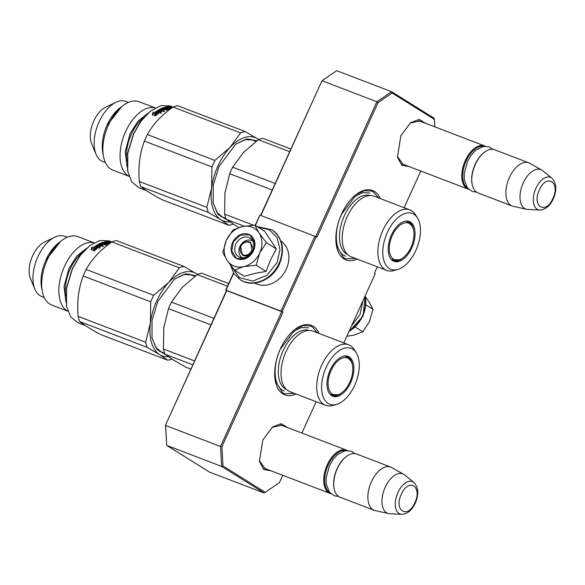<?xml version="1.0" encoding="UTF-8"?>
<svg xmlns="http://www.w3.org/2000/svg" width="585" height="585" viewBox="0 0 585 585"><rect width="100%" height="100%" fill="white"/><g stroke="black" fill="none" stroke-linecap="round" stroke-linejoin="round"><path stroke-width="0.88" d="M266.263 468.987L265.122 468.658L259.316 460.658M404.286 164.721L403.145 164.385L397.339 156.385M319.169 333.494A37.184 20.687 110.9 0 0 295.045 329.37A37.184 20.687 110.9 0 0 280.339 349.018A37.184 20.687 110.9 0 0 275.301 380.967A37.184 20.687 110.9 0 0 296.017 393.997M380.36 198.6A37.184 20.687 110.9 0 0 356.236 194.469A37.184 20.687 110.9 0 0 341.53 214.117A37.184 20.687 110.9 0 0 336.492 246.066A37.184 20.687 110.9 0 0 357.208 259.096M271.206 470.881L263.659 469.448L259.44 461.404L262.811 440.022L272.661 426.867L281.173 423.701L287.74 427.664M409.229 166.608L401.683 165.182L397.464 157.131L400.835 135.749L410.685 122.601L419.196 119.428L425.763 123.398M434.823 126.865L434.414 119.406L392.155 93.008L377.976 102.711L316.953 237.239L316.163 236.742L282.167 311.688L282.957 312.185L221.934 446.706L222.995 465.931L265.246 492.321L279.425 482.625L282.752 475.298M301.897 433.083L316.134 401.698M343.812 342.927L375.241 273.648L374.451 273.151L377.332 266.797M404.14 207.697L420.776 171.032M222.995 465.931L221.62 466.413L264.266 493.053L209.371 472.044L166.725 445.404L165.628 425.485L220.523 446.487L221.62 466.413L166.725 445.404L165.504 425.112L226.527 290.584L281.714 311.593L220.523 446.487L221.934 446.706M279.425 482.625L265.246 492.321M434.414 119.406L434.245 118.331L391.599 91.691L392.155 93.008M377.976 102.711L376.901 101.746L315.754 236.552M391.599 91.691L376.901 101.746L322.013 80.745L336.704 70.69L391.599 91.691M255.133 225.283L260.025 215.148L316.163 236.742M314.92 236.157L280.924 311.096L225.737 290.094L233.525 272.924M282.167 311.688L280.924 311.096M226.527 290.584L225.737 290.094M281.714 311.593L282.957 312.185M410.1 123.062L419.752 120.993L420.827 121.504M272.076 427.335L281.729 425.258L282.804 425.778M260.639 215.382L322.013 80.745L260.888 215.477M226.029 290.094L233.7 273.195M255.36 225.43L260.025 215.148M226.819 290.584L165.504 425.112M294.723 329.618L302.898 325.604L310.364 325.969L312.324 326.949L317.465 332.843M294.306 393.339L284.434 393.72L282.475 392.747L275.221 380.506M355.914 194.725L364.089 190.703L371.555 191.076L373.515 192.048L378.656 197.942M355.497 258.446L345.633 258.826L343.673 257.846L336.412 245.612M402.063 163.873L468.073 189.13A23.137 12.87 110.9 0 1 465.287 160.619A23.137 12.87 -69.1 0 1 484.614 145.914A23.137 12.87 -69.1 0 1 485.309 146.228M468.073 189.13A23.137 12.87 110.9 0 0 468.804 189.364M467.62 188.107A22.471 12.504 110.9 0 1 466.113 161.014A22.471 12.504 -69.1 0 1 483.59 146.374M484.446 152.224A23.137 12.87 -69.1 0 0 475.291 164.444A23.137 12.87 110.9 0 0 472.161 184.326L472.051 183.756A22.471 12.504 110.9 0 1 475.093 164.444A22.471 12.504 -69.1 0 1 483.985 152.568L484.446 152.224A23.137 12.87 -69.1 0 1 494.617 149.745L528.73 162.798A23.137 12.87 -69.1 0 1 529.696 163.252L541.71 170.016A21.104 11.744 -69.1 0 1 542.675 170.674L551.926 178.191A17.338 9.645 110.9 0 0 535.926 188.319A17.338 9.645 110.9 0 0 539.736 210.044L527.831 209.459A21.104 11.744 110.9 0 1 526.668 209.306L513.213 206.322A23.137 12.87 110.9 0 1 512.197 206.015A23.137 12.87 110.9 0 1 509.403 177.504A23.137 12.87 -69.1 0 1 528.73 162.798M472.161 184.326A23.137 12.87 110.9 0 0 478.077 192.962L512.197 206.015M526.668 209.306A21.104 11.744 110.9 0 1 523.202 183.017A21.104 11.744 -69.1 0 1 541.71 170.016M264.04 468.139L330.05 493.404A23.137 12.87 110.9 0 1 327.264 464.885A23.137 12.87 -69.1 0 1 346.591 450.187A23.137 12.87 -69.1 0 1 347.285 450.501M330.05 493.404A23.137 12.87 110.9 0 0 330.781 493.638M329.596 492.38A22.471 12.504 110.9 0 1 328.09 465.28A22.471 12.504 -69.1 0 1 345.567 450.64M346.422 456.49A23.137 12.87 -69.1 0 0 337.267 468.717A23.137 12.87 110.9 0 0 334.137 488.592L334.028 488.029A22.471 12.504 110.9 0 1 337.07 468.717A22.471 12.504 -69.1 0 1 345.962 456.841L346.422 456.49A23.137 12.87 -69.1 0 1 356.594 454.018L390.707 467.071A23.137 12.87 -69.1 0 1 391.672 467.525L403.687 474.289A21.104 11.744 -69.1 0 1 404.652 474.947L413.902 482.457A17.338 9.645 110.9 0 0 397.902 492.592A17.338 9.645 110.9 0 0 401.712 514.31L389.807 513.732A21.104 11.744 110.9 0 1 388.645 513.579L375.19 510.588A23.137 12.87 110.9 0 1 374.173 510.288A23.137 12.87 110.9 0 1 371.38 481.769A23.137 12.87 -69.1 0 1 390.707 467.071M334.137 488.592A23.137 12.87 110.9 0 0 340.053 497.228L374.173 510.288M388.645 513.579A21.104 11.744 110.9 0 1 385.179 487.283A21.104 11.744 -69.1 0 1 403.687 474.289M242.234 257.788A9.916 8.19 122 0 1 239.916 246.519A9.916 8.19 -58 0 1 252.735 240.976M251.579 250.636A6.94 5.733 122 0 1 243.338 254.87A6.94 5.733 122 0 1 240.808 246.512A6.94 5.733 -58 0 1 249.049 242.278A6.94 5.733 -58 0 1 251.579 250.636M243.382 255.667L242.483 255.221L240.611 246.512C242.855 242.461 245.868 240.918 249.634 241.876L250.534 242.322L252.406 251.031C250.161 255.082 247.148 256.632 243.382 255.667M251.872 227.119A21.484 17.747 -58 0 0 242.351 226.534L254.826 225.093L258.899 232.735A21.484 17.747 -58 0 0 251.872 227.119M234.417 270.087L227.046 260.288A21.484 17.747 -58 0 0 243.484 266.716L234.417 270.087L244.318 276.274L254.95 273.407L266.095 271.403L270.767 259.462L276.295 248.91L264.727 231.28L254.826 225.093M248.786 237.495A10.91 9.009 122 0 1 250.073 238.139A10.91 9.009 122 0 1 252.376 251.411A10.91 9.009 122 0 1 239.806 257.283A10.91 9.009 122 0 1 238.519 256.639A10.91 9.009 122 0 1 236.216 243.367A10.91 9.009 122 0 1 248.786 237.495M258.197 227.199L269.305 229.7L277.158 237.81L279.966 249.663L277.071 262.555L266.892 275.396L252.735 281.063L239.389 277.634L231.36 266.277M248.61 234.307A13.55 11.195 122 0 1 253.546 250.629A13.55 11.195 122 0 1 237.459 258.892A13.55 11.195 122 0 1 232.516 242.578A13.55 11.195 122 0 1 248.61 234.307M226.358 240.223C229.905 232.94 235.236 228.377 242.351 226.534L233.049 229.964L226.358 240.223C223.229 247.66 223.455 254.351 227.046 260.288L222.841 252.464L226.358 240.223M243.484 266.716L243.945 266.614A21.484 17.747 122 0 0 259.601 253.217L259.813 252.742A21.484 17.747 122 0 0 259.148 233.101L258.899 232.735M259.148 233.101L266.394 242.724L259.813 252.742M276.295 248.91L266.394 242.724M259.601 253.217L256.186 265.224L243.945 266.614M266.095 271.403L256.186 265.224M248.632 234.709L250.197 235.484L254.621 242.387L252.983 251.572L246.153 258.175L237.751 258.687L236.186 257.912L231.762 251.016L233.4 241.824L240.23 235.228L248.632 234.709M351.57 325.816L360.016 314.489L362.824 301.012M365.457 296.778L368.923 301.677L372.996 309.311L369.376 321.794L362.795 331.812L353.72 335.19L346.825 336.287M355.219 327.081L362.795 331.812M365.961 304.917L372.996 309.311M280.924 241.064A24.789 20.475 122 0 1 286.358 269.012A24.789 20.475 122 0 1 256.925 284.127A24.789 20.475 122 0 1 254.68 283.082M313.019 331.139A32.387 18.018 110.9 0 0 285.963 351.724A32.387 18.018 -69.1 0 0 289.867 391.643L325.516 405.288A32.387 18.018 -69.1 0 1 321.618 365.369A32.387 18.018 110.9 0 1 348.675 344.784L313.019 331.139M228.698 283.564L201.649 273.21A49.579 27.583 110.9 0 0 197.196 274.614L227.499 286.211M181.884 287.754A44.621 24.819 -69.1 0 1 182.11 287.513L171.471 302.109A49.579 27.583 110.9 0 0 168.509 308.631L210.973 324.88M171.471 302.109L213.927 318.357M168.509 308.631L163.756 327.98A44.621 24.819 -69.1 0 1 163.917 326.766M197.196 274.614L182.11 287.513A44.621 24.819 110.9 0 1 182.564 287.03M190.915 369.091L185.591 367.051L173.043 359.753L164.933 354.152A49.579 27.583 110.9 0 1 163.442 349.033L163.756 327.98A44.621 24.819 110.9 0 0 163.683 328.543M163.442 349.033L194.608 360.96M164.933 354.152L192.845 364.828M336.58 404.374A29.908 16.636 110.9 0 0 354.722 385.244A29.908 16.636 110.9 0 0 356.294 352.85A29.908 16.636 110.9 0 0 326.137 367.387A29.908 16.636 110.9 0 0 336.58 404.374L332.923 405.427A32.387 18.018 -69.1 0 1 325.516 405.288M286.453 389.486A31.612 17.587 -69.1 0 1 283.089 350.715A31.612 17.587 110.9 0 1 309.034 330.466M356.294 352.85L354.276 349.625A32.387 18.018 110.9 0 0 348.675 344.784M330.233 369.939A21.345 11.875 110.9 0 0 330.934 395.16A21.345 11.875 110.9 0 0 350.627 382.685A21.345 11.875 110.9 0 0 345.947 355.943A21.345 11.875 110.9 0 0 330.233 369.939M341.83 392.71A20.987 11.678 -69.1 0 1 331.9 395.518A20.987 11.678 -69.1 0 1 330.51 394.787M346.115 356.075A20.987 11.678 -69.1 0 1 348.558 358.225M352.426 365.04A20.987 11.678 110.9 0 0 346.905 356.323A20.987 11.678 110.9 0 0 345.377 355.936M284.332 391.116L282.504 390.202C273.656 385.222 272.581 365.647 280.252 349.362L293.699 331.432L301.45 327.52L308.544 327.841M197.598 274.445L183.873 266.402L116.349 240.567A49.579 27.583 110.9 0 0 111.896 241.963L179.412 267.806L168.773 282.409L153.687 295.301A49.579 27.583 110.9 0 0 152.144 298.525A49.579 27.583 110.9 0 0 150.733 301.823L150.418 322.876L145.658 342.225A49.579 27.583 -69.1 0 0 147.157 347.344L159.705 354.649L167.807 360.243L100.291 334.408C90.441 328.975 83.553 324.668 79.633 321.501L147.157 347.344M150.733 301.823L83.209 275.988A49.579 27.583 -69.1 0 1 84.628 272.683A49.579 27.583 110.9 0 1 86.163 269.466L153.687 295.301M67.823 311.132A36.614 20.365 -69.1 0 1 64.438 266.46A36.614 20.365 110.9 0 1 93.951 242.848M67.845 311.198L51.67 305.004A36.614 20.365 -69.1 0 1 42.303 291.345A36.614 20.365 -69.1 0 1 47.261 259.886A36.614 20.365 110.9 0 1 61.739 240.537A36.614 20.365 110.9 0 1 77.842 236.625L94.017 242.812M42.303 291.345L41.586 287.579A32.226 17.923 -69.1 0 1 45.952 259.894A32.226 17.923 110.9 0 1 58.697 242.863L61.739 240.537M44.211 297.458L41.747 296.515A32.226 17.923 -69.1 0 1 34.873 289.173A32.226 17.923 -69.1 0 1 37.864 256.8A32.226 17.923 110.9 0 1 54.763 237.203A32.226 17.923 110.9 0 1 64.781 236.318L67.246 237.261M34.873 289.173L30.478 278.628A22.639 12.592 -69.1 0 1 32.577 255.879A22.639 12.592 110.9 0 1 44.445 242.11L54.763 237.203M82.441 252.53A32.058 17.835 110.9 0 0 70.141 269.166A32.058 17.835 -69.1 0 0 65.71 296.237M66.478 305.918L66.471 287.937L72.291 268.712L79.969 255.608L89.505 245.802M85.373 325.596L77.761 322.679L70.646 316.836L66.558 306.335L66.58 288.229L72.489 268.705L80.284 255.404L89.812 245.568L99.867 240.479L109.066 240.881L111.896 241.963C100.357 250 91.779 259.162 86.163 269.466M197.533 274.475A44.621 24.819 110.9 0 0 196.421 273.707A44.621 24.819 110.9 0 0 168.773 282.409A44.621 24.819 110.9 0 0 150.418 322.876A44.621 24.819 -69.1 0 0 159.705 354.649A44.621 24.819 -69.1 0 0 168.451 356.74M79.633 321.501A49.579 27.583 -69.1 0 1 78.134 316.383L145.658 342.225M83.209 275.988C78.558 288.317 76.869 301.787 78.134 316.383M183.873 266.402A49.579 27.583 110.9 0 0 179.412 267.806M174.293 279.272L183.8 274.526L192.494 274.935L194.988 276.208M164.751 353.64L162.608 353.026L155.844 347.497L151.939 337.567M160.217 351.585A41.813 23.261 -69.1 0 1 159.793 351.534M165.423 354.532L156.853 349.347L152.012 337.991L152.034 320.426L157.767 301.494L174.564 279.06L185.789 273.824L195.646 275.725M171.866 359.007A49.579 27.583 -69.1 0 1 167.807 360.243M93.849 249.283L94.631 250.563A43.795 24.358 110.9 0 1 98.887 247.206L99.706 248.354L100.437 246.168L97.183 244.918L98.09 246.102A43.795 24.358 110.9 0 0 93.849 249.283M97.805 246.285L97.454 245.605M97.812 245.737L100.262 246.68M98.104 246.68A43.129 23.992 110.9 0 0 94.083 249.671M92.028 247.323L92.861 248.566L92.028 247.323L91.267 249.985M93.819 249.678A43.129 23.992 110.9 0 0 93.659 249.81L94.551 251.236M92.861 248.566A43.129 23.992 110.9 0 1 97.015 245.605L97.841 246.665A43.129 23.992 110.9 0 0 93.995 249.524M91.969 246.782L91.165 249.473L94.448 250.724L93.578 249.29A43.795 24.358 110.9 0 1 97.819 246.095L97.008 245.02A43.795 24.358 110.9 0 0 92.788 248.033M111.823 242.014A43.795 24.358 110.9 0 0 111.033 241.832L111.72 242.095M111.384 242.329A43.795 24.358 110.9 0 0 110.682 242.278L110.616 242.526M110.382 241.956L111.406 242.088A43.795 24.358 110.9 0 0 109.856 241.919L110.682 242.278M110.455 241.722A43.795 24.358 110.9 0 0 103.83 242.088L103.801 242.263M108.825 242.475L108.898 242.175A43.129 23.992 110.9 0 0 108.013 242.168M105.271 242.841L105.344 242.38A43.129 23.992 110.9 0 0 104.481 242.534M103.83 242.088L106.675 243.177A43.795 24.358 110.9 0 1 108.049 242.885L109.278 243.287L109.205 243.916M109.746 243.514L109.337 243.353A43.795 24.358 110.9 0 0 107.201 243.857L107.135 244.34M108.408 244.142A43.129 23.992 110.9 0 0 107.45 244.384M98.287 244.874A43.129 23.992 110.9 0 1 102.58 243.038L102.66 242.417A43.795 24.358 110.9 0 0 97.995 244.45L97.995 244.749M100.05 244.815A43.129 23.992 110.9 0 0 99.508 245.093L100.335 245.517A43.129 23.992 110.9 0 1 102.112 244.654L102.36 244.757M99.523 244.61L99.508 245.093M109.154 243.952A43.795 24.358 110.9 0 0 107.713 244.355L105.19 243.609A43.795 24.358 110.9 0 0 104.181 243.974L106.382 244.815A43.795 24.358 110.9 0 0 105.622 245.122L101.512 243.557A43.795 24.358 110.9 0 0 99.523 244.501L100.349 244.932A43.795 24.358 110.9 0 1 102.148 244.055L103.099 244.413A43.795 24.358 110.9 0 0 101.3 245.29L103.501 246.139A43.795 24.358 110.9 0 0 102.726 246.57L97.995 244.45M104.971 244.274A43.129 23.992 110.9 0 0 104.159 244.567M104.181 243.974L104.123 244.552M107.567 242.972L107.677 242.431A43.795 24.358 110.9 0 0 106.309 242.673L106.221 243.17M106.294 242.738A43.129 23.992 110.9 0 0 105.432 242.899M110.36 243.067L107.508 241.971A43.795 24.358 110.9 0 0 105.359 242.314L106.309 242.673M107.625 242.702L108.086 242.877M110.66 242.848L108.24 241.919A43.795 24.358 110.9 0 1 108.971 241.897L110.931 242.651M107.677 242.431L110.155 243.214M102.66 242.417L107.201 243.857M103.231 243.609A43.795 24.358 110.9 0 1 104.24 243.243L103.165 242.921A43.795 24.358 110.9 0 0 102.404 243.199L103.231 243.609L103.172 244.194M104.24 243.243L104.167 243.865A43.129 23.992 110.9 0 0 103.209 244.201M103.07 243.55A43.129 23.992 110.9 0 0 102.346 243.806L102.375 243.916M106.741 243.762A43.129 23.992 110.9 0 0 106.58 243.799L103.735 242.709M104.218 243.448L104.898 243.711M102.58 243.038L103.289 243.089M100.401 246.263L97.987 245.035M101.951 245.539A43.129 23.992 110.9 0 0 101.285 245.883L102.865 246.49M101.71 244.252L102.66 244.618M60.474 241.554L46.193 259.894M65.915 301.94L64.043 286.591L68.906 268.581L76.789 256.062L86.397 248.413M332.382 394.107A19.612 10.91 -69.1 0 1 331.073 370.466A19.612 10.91 -69.1 0 1 348.521 358.532A19.612 10.91 110.9 0 1 350.839 360.916A19.612 10.91 110.9 0 1 350.642 380.221A19.612 10.91 110.9 0 1 337.896 394.729A19.612 10.91 110.9 0 1 332.382 394.107M344.58 356.002A20.49 11.4 -69.1 0 1 345.216 356.207L347.11 357.15L350.839 360.916M329.955 394.21A20.49 11.4 110.9 0 0 330.569 394.48L337.896 394.729M374.21 196.246A32.387 18.018 110.9 0 0 347.154 216.823A32.387 18.018 -69.1 0 0 351.058 256.742L386.714 270.387A32.387 18.018 -69.1 0 1 382.809 230.468A32.387 18.018 110.9 0 1 409.866 209.891L374.21 196.246M290.752 148.992L262.848 138.309A49.579 27.583 110.9 0 0 258.387 139.713L289.553 151.639M243.082 152.853A44.621 24.819 -69.1 0 1 243.302 152.612L232.662 167.208A49.579 27.583 110.9 0 0 229.708 173.73L272.164 189.979M232.662 167.208L275.118 183.456M229.708 173.73L224.947 193.079A44.621 24.819 -69.1 0 1 225.108 191.873M258.387 139.713L243.302 152.612A44.621 24.819 110.9 0 1 243.755 152.137M238.68 227.543L226.132 219.251A49.579 27.583 110.9 0 1 224.633 214.132L224.947 193.079A44.621 24.819 110.9 0 0 224.881 193.642M224.633 214.132L253.437 225.152M226.132 219.251L244.201 226.168M397.771 269.473A29.908 16.636 110.9 0 0 415.913 250.343A29.908 16.636 110.9 0 0 417.485 217.949A29.908 16.636 110.9 0 0 387.328 232.486A29.908 16.636 110.9 0 0 397.771 269.473L394.115 270.526A32.387 18.018 -69.1 0 1 386.714 270.387M347.644 254.592A31.612 17.587 -69.1 0 1 344.287 215.814A31.612 17.587 110.9 0 1 370.232 195.565M417.485 217.949L415.467 214.732A32.387 18.018 110.9 0 0 409.866 209.891M391.423 235.046A21.345 11.875 110.9 0 0 392.133 260.259A21.345 11.875 110.9 0 0 411.825 247.784A21.345 11.875 110.9 0 0 407.138 221.042A21.345 11.875 110.9 0 0 391.423 235.046M403.028 257.817A20.987 11.678 -69.1 0 1 393.098 260.625A20.987 11.678 -69.1 0 1 391.701 259.886M407.306 221.174A20.987 11.678 -69.1 0 1 409.749 223.324M413.617 230.146A20.987 11.678 110.9 0 0 408.096 221.422A20.987 11.678 110.9 0 0 406.568 221.042M345.523 256.215L343.695 255.309C334.854 250.321 333.772 230.746 341.443 214.468L354.89 196.531L362.649 192.626L369.742 192.94M258.789 139.552L245.064 131.508L177.54 105.666A49.579 27.583 110.9 0 0 173.087 107.07L240.611 132.905L229.964 147.508L214.878 160.407A49.579 27.583 110.9 0 0 213.342 163.624A49.579 27.583 110.9 0 0 211.924 166.93L211.609 187.975L206.849 207.324A49.579 27.583 -69.1 0 0 208.348 212.443L220.896 219.748L229.006 225.349L161.482 199.507C151.632 194.074 144.751 189.774 140.824 186.608L208.348 212.443M211.924 166.93L144.4 141.087A49.579 27.583 -69.1 0 1 145.819 137.789A49.579 27.583 110.9 0 1 147.362 134.565L214.878 160.407M129.014 176.231A36.614 20.365 -69.1 0 1 125.629 131.559A36.614 20.365 110.9 0 1 155.149 107.947M129.036 176.297L112.861 170.111A36.614 20.365 -69.1 0 1 103.494 156.444A36.614 20.365 -69.1 0 1 108.452 124.985A36.614 20.365 110.9 0 1 122.938 105.644A36.614 20.365 110.9 0 1 139.033 101.724L155.208 107.911M103.494 156.444L102.777 152.678A32.226 17.923 -69.1 0 1 107.143 124.993A32.226 17.923 110.9 0 1 119.888 107.969L122.938 105.644M105.402 162.557L102.945 161.614A32.226 17.923 -69.1 0 1 96.072 154.272A32.226 17.923 -69.1 0 1 99.062 121.899A32.226 17.923 110.9 0 1 115.962 102.302A32.226 17.923 110.9 0 1 125.98 101.424L128.437 102.368M96.072 154.272L91.669 143.727A22.639 12.592 -69.1 0 1 93.768 120.985A22.639 12.592 110.9 0 1 105.644 107.216L115.962 102.302M143.632 117.629A32.058 17.835 110.9 0 0 131.332 134.272A32.058 17.835 -69.1 0 0 126.908 161.336M127.669 171.025L127.662 153.036L133.482 133.811L141.16 120.707L150.696 110.909M138.959 187.778L131.837 181.942L127.749 171.434L127.771 153.328L133.68 133.811L141.475 120.51L151.003 110.675L161.058 105.585L170.257 105.987L173.087 107.07C161.548 115.099 152.97 124.269 147.362 134.565M258.724 139.574A44.621 24.819 110.9 0 0 257.612 138.806A44.621 24.819 110.9 0 0 229.964 147.508A44.621 24.819 110.9 0 0 211.609 187.975A44.621 24.819 -69.1 0 0 220.896 219.748A44.621 24.819 -69.1 0 0 229.642 221.839M140.824 186.608A49.579 27.583 -69.1 0 1 139.332 181.489L206.849 207.324M144.4 141.087C139.749 153.416 138.06 166.886 139.332 181.489M245.064 131.508A49.579 27.583 110.9 0 0 240.611 132.905M235.484 144.371L244.991 139.632L253.685 140.034L256.179 141.307M225.942 218.739L223.799 218.125L217.035 212.596L213.13 202.666M221.408 216.684A41.813 23.261 -69.1 0 1 220.984 216.64M226.614 219.631L218.051 214.454L213.203 203.09L213.225 185.533L218.958 166.601L235.762 144.159L246.98 138.93L256.837 140.824M233.057 224.106A49.579 27.583 -69.1 0 1 229.006 225.349M155.04 114.382L155.822 115.669A43.795 24.358 110.9 0 1 160.078 112.305L160.897 113.453L161.628 111.267L158.374 110.024L159.281 111.209A43.795 24.358 110.9 0 0 155.04 114.382M158.996 111.391L158.645 110.704M159.003 110.843L161.453 111.779M159.296 111.779A43.129 23.992 110.9 0 0 155.281 114.77M153.219 112.422L154.052 113.673L153.219 112.422L152.458 115.084M155.01 114.777A43.129 23.992 110.9 0 0 154.849 114.916L155.361 115.72M154.052 113.673A43.129 23.992 110.9 0 1 158.206 110.704L159.032 111.764A43.129 23.992 110.9 0 0 155.186 114.623M153.16 111.881L152.363 114.572L155.647 115.83L154.769 114.389A43.795 24.358 110.9 0 1 159.018 111.194L158.199 110.126A43.795 24.358 110.9 0 0 153.979 113.139M173.014 107.121A43.795 24.358 110.9 0 0 172.224 106.931L172.911 107.194M172.575 107.428A43.795 24.358 110.9 0 0 171.88 107.377L171.807 107.633M171.573 107.062L172.597 107.187A43.795 24.358 110.9 0 0 171.047 107.026L171.88 107.377M171.646 106.828A43.795 24.358 110.9 0 0 165.021 107.187L164.999 107.369M170.089 107.296A43.129 23.992 110.9 0 0 169.204 107.267M166.462 107.94L166.542 107.479A43.129 23.992 110.9 0 0 165.672 107.64M165.021 107.187L167.873 108.276A43.795 24.358 110.9 0 1 169.248 107.984L170.469 108.386L170.403 109.015M170.506 108.466A43.795 24.358 110.9 0 0 168.392 108.956L168.326 109.446M169.599 109.249A43.129 23.992 110.9 0 0 168.641 109.483M159.486 109.973A43.129 23.992 110.9 0 1 163.771 108.137L163.851 107.516A43.795 24.358 110.9 0 0 159.193 109.549L159.186 109.856M161.241 109.914A43.129 23.992 110.9 0 0 160.707 110.192L161.526 110.623A43.129 23.992 110.9 0 1 163.303 109.761L163.559 109.856M170.352 109.051A43.795 24.358 110.9 0 0 168.904 109.454L166.381 108.708A43.795 24.358 110.9 0 0 165.372 109.073L167.581 109.914A43.795 24.358 110.9 0 0 166.813 110.229L162.703 108.656A43.795 24.358 110.9 0 0 160.721 109.6L160.707 110.192M166.162 109.373A43.129 23.992 110.9 0 0 165.35 109.666M165.372 109.073L165.314 109.658M168.758 108.071L168.868 107.53A43.795 24.358 110.9 0 0 167.5 107.779L167.42 108.276M167.493 107.845A43.129 23.992 110.9 0 0 166.623 107.998M171.551 108.166L168.699 107.077A43.795 24.358 110.9 0 0 166.549 107.413L167.5 107.779M168.816 107.801L169.284 107.984M170.527 108.459L170.937 108.613M171.851 107.947L169.431 107.018A43.795 24.358 110.9 0 1 170.162 107.004L172.129 107.75M168.868 107.53L171.346 108.32M160.743 109.724L161.54 110.031A43.795 24.358 110.9 0 1 163.347 109.154L164.29 109.519A43.795 24.358 110.9 0 0 162.491 110.397L164.699 111.238A43.795 24.358 110.9 0 0 163.917 111.669L159.193 109.549M163.851 107.516L168.392 108.956M164.422 108.708A43.795 24.358 110.9 0 1 165.431 108.349L164.356 108.028A43.795 24.358 110.9 0 0 163.595 108.298L164.422 108.708L164.37 109.293M165.431 108.349L165.358 108.964A43.129 23.992 110.9 0 0 164.4 109.307M164.268 108.649A43.129 23.992 110.9 0 0 163.537 108.912L163.573 109.015M167.932 108.861A43.129 23.992 110.9 0 0 167.778 108.898L164.926 107.808M165.409 108.547L166.089 108.81M163.771 108.137L164.48 108.196M161.599 111.369L159.186 110.141M163.142 110.645A43.129 23.992 110.9 0 0 162.476 110.982L164.056 111.589M162.901 109.351L163.851 109.717M121.673 106.66L107.384 124.993M127.106 167.039L125.234 151.69L130.104 133.687L137.987 121.168L147.588 113.519M393.573 259.214A19.612 10.91 -69.1 0 1 392.272 235.565A19.612 10.91 -69.1 0 1 409.712 223.631A19.612 10.91 110.9 0 1 412.03 226.015A19.612 10.91 110.9 0 1 411.833 245.32A19.612 10.91 110.9 0 1 399.094 259.828A19.612 10.91 110.9 0 1 393.573 259.214M405.771 221.101A20.49 11.4 -69.1 0 1 406.414 221.305L408.301 222.249L412.03 226.015M391.153 259.309A20.49 11.4 110.9 0 0 391.76 259.579L399.094 259.828M552.869 198.447C560.803 182.162 546.434 173.197 539.355 190.001C531.429 206.286 545.79 215.258 552.869 198.447M414.845 502.72C422.779 486.435 408.41 477.462 401.332 494.274C393.405 510.551 407.767 519.524 414.845 502.72M271.828 229.715A29.579 24.438 122 0 1 271.974 229.803A29.579 24.438 122 0 1 279.257 263.674A29.579 24.438 122 0 1 240.632 279.974A29.579 24.438 122 0 1 240.486 279.886M271.689 229.62A29.579 24.438 122 0 1 278.972 263.499A29.579 24.438 122 0 1 240.347 279.798L240.632 279.974C252.976 288.295 272.793 279.893 279.528 263.908C285.144 249.276 282.628 237.912 271.974 229.803L257.188 226.57M349.274 330.883A29.579 24.438 -58 0 0 362.503 315.673A29.579 24.438 -58 0 0 364.945 296.339M349.055 331.366A29.579 24.438 -58 0 0 362.78 315.849A29.579 24.438 -58 0 0 365.113 295.973M334.408 395.204A20.987 11.678 -69.1 0 1 331.154 395.182L334.093 395.197M395.599 260.31A20.987 11.678 -69.1 0 1 392.345 260.281M418.611 120.656L484.614 145.914M539.736 210.044C545.483 209.693 550.01 205.957 553.315 198.827C557.022 190.118 556.554 183.237 551.926 178.191M280.588 424.929L346.591 450.187M401.712 514.31C407.46 513.966 411.986 510.23 415.291 503.1C418.999 494.391 418.531 487.51 413.902 482.457M230.388 264.998L233.949 273.583L240.347 279.798M365.215 295.732L363.051 316.083L348.872 331.775M354.905 453.594L351.256 451.21L345.201 450.706L337.508 454.647L333.209 459.327L329.413 465.85L326.189 477.667L326.262 484.022L329.362 492.095L334.21 495.758L338.518 496.416M492.928 149.321L489.279 146.937L483.225 146.433L475.532 150.374L471.232 155.054L467.437 161.577L464.212 173.401L464.285 179.756L467.386 187.822L472.234 191.485L476.541 192.143M164.619 353.267L159.449 351.285M194.798 276.347L188.984 274.124M89.351 245.919L89.812 245.568M66.449 305.772L66.558 306.335M225.81 218.366L220.64 216.392M255.989 141.446L250.183 139.223M395.284 260.303L392.33 260.274M150.542 111.018L151.003 110.675M127.64 170.871L127.749 171.434M146.564 190.695L138.952 187.785"/></g></svg>
